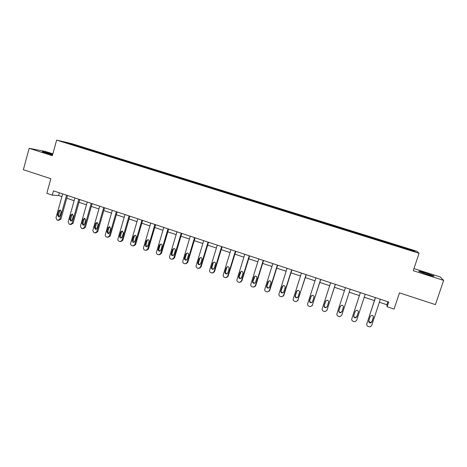 <?xml version="1.0" encoding="UTF-8"?>
<svg xmlns="http://www.w3.org/2000/svg" width="467" height="467" viewBox="0 0 467 467"><rect width="100%" height="100%" fill="white"/><g stroke="black" fill="none" stroke-linecap="round" stroke-linejoin="round"><path stroke-width="0.7" d="M52.718 154.343L52.427 154.25C47.663 152.721 41.038 151.092 42.526 151.822L52.549 154.945M426.955 274.363C432.512 276.079 434.789 276.598 433.779 275.915L425.834 273.014C420.329 271.315 418.07 270.796 419.045 271.467L426.955 274.363M52.864 153.818L45.276 151.407L29.17 148.325L23.35 169.714L50.85 178.721L46.817 193.315L52.286 195.136L58.597 195.521L61.901 196.619M416.868 251.258L71.638 143.602L56.641 140.106L419.074 253.283L416.868 251.258M419.074 253.283L413.242 270.697L443.65 280.381L440.124 276.902L413.949 268.583M443.65 280.381L435.407 304.618L399.478 292.856L394.066 309.072L387.108 306.755L388.69 302.003L53.477 190.845L52.286 195.136M77.108 146.259L398.38 246.553L415.105 251.637L414.276 250.832L413.639 251.182M77.09 146.13L63.781 141.974L69.892 143.398L84.346 147.794L84.194 148.348M414.276 250.832L84.346 147.794M87.615 148.926L87.3 149.317M95.081 151.255L94.772 151.647M99.775 152.715L99.465 153.112M107.305 155.067L107.001 155.464M112.039 156.544L111.736 156.941M119.64 158.914L119.342 159.317M124.415 160.403L124.117 160.806M132.085 162.796L131.782 163.222M136.901 164.302L136.615 164.711M144.647 166.713L144.326 167.174M149.504 168.231L149.224 168.645M157.321 170.671L156.988 171.161M162.224 172.2L161.95 172.615M170.111 174.658L169.766 175.183M175.061 176.205L174.792 176.625M183.017 178.686L182.685 179.217M188.014 180.244L187.752 180.671M196.047 182.749L195.726 183.286M201.09 184.325L200.833 184.757M209.198 186.853L208.883 187.395M214.289 188.44L214.038 188.878M222.473 190.991L222.164 191.54M227.61 192.597L227.365 193.034M235.87 195.177L235.572 195.726M241.054 196.794L240.82 197.237M249.396 199.391L249.109 199.952M254.632 201.026L254.404 201.475M263.049 203.653L262.769 204.213M268.332 205.299L268.116 205.754M276.832 207.955L276.563 208.521M282.167 209.619L281.957 210.074M290.748 212.292L290.492 212.87M296.136 213.974L295.932 214.441M304.799 216.676L304.554 217.26M310.24 218.375L310.047 218.842M318.99 221.101L318.751 221.691M324.483 222.817L324.291 223.29M333.315 225.573L333.088 226.168M338.861 227.301L338.68 227.779M347.781 230.085L347.559 230.686M353.379 231.83L353.21 232.315M362.386 234.644L362.182 235.251M368.043 236.407L367.879 236.897M377.138 239.244L376.98 239.734M382.852 241.025L382.66 241.643M392.035 243.891L391.889 244.393M397.808 245.689L397.627 246.313M29.17 148.325L52.339 155.709L56.641 140.106M379.373 302.248L386.892 304.753L387.108 306.755M66.752 198.236L74.13 200.687M78.981 202.304L86.471 204.797M91.322 206.408L98.922 208.942M103.773 210.553L111.496 213.121M116.341 214.732L124.181 217.342M129.026 218.953L136.983 221.603M141.834 223.214L149.907 225.9M154.752 227.517L162.954 230.243M167.799 231.854L176.123 234.627M180.963 236.232L189.421 239.046M194.254 240.657L202.841 243.511M207.675 245.122L216.39 248.024M221.224 249.629L230.073 252.571M234.901 254.176L243.885 257.171M248.707 258.776L257.837 261.812M262.652 263.411L271.917 266.494M276.733 268.099L286.143 271.228M290.947 272.827L300.503 276.009M305.307 277.602L315.009 280.83M319.807 282.43L329.661 285.711M334.454 287.298L344.459 290.632M349.24 292.225L359.374 295.593M364.225 297.21L374.417 300.596M69.892 143.398L69.962 143.906M82.968 147.479L82.653 147.864M387.896 301.74L386.892 304.753M59.356 192.795L58.597 195.521M397.697 245.531L397.458 246.261M382.823 240.89L382.584 241.62M362.462 234.539L362.229 235.263M347.933 230.009L347.699 230.727M333.537 225.52L333.31 226.238M319.282 221.072L319.054 221.79M305.167 216.67L304.939 217.383M291.186 212.31L290.964 213.016M277.334 207.99L277.118 208.696M263.622 203.711L263.4 204.412M250.032 199.473L249.816 200.174M236.571 195.27L236.355 195.971M223.232 191.114L223.022 191.809M210.022 186.993L209.811 187.681M196.928 182.906L196.735 183.566M183.963 178.861L183.782 179.468M171.109 174.856L170.945 175.423M158.377 170.881L158.214 171.447M145.757 166.947L145.593 167.513M133.253 163.047L133.095 163.608M120.865 159.183L120.702 159.743M108.583 155.353L108.426 155.908M96.412 151.553L96.255 152.114M380.372 299.242L371.644 325.581L369.94 326.888L368.119 326.445C366.986 325.931 366.542 325.09 366.799 323.929L375.497 297.625M375.41 297.596L366.799 323.929M371.878 321.926L370.489 322.977C369.175 322.843 368.603 322.137 368.778 320.876L370.255 316.398L371.703 315.342C372.993 315.511 373.542 316.212 373.361 317.449L371.878 321.926L371.901 321.535L370.518 322.586L368.737 321.033M373.437 316.842L371.901 321.535M365.212 294.216L356.59 320.438L354.85 321.745L353.099 321.308C351.978 320.8 351.54 319.965 351.797 318.803L360.384 292.616M360.355 292.605L351.797 318.803M356.823 316.807L355.405 317.858C354.126 317.7 353.572 317 353.752 315.762L355.212 311.308L356.683 310.251C357.932 310.438 358.469 311.133 358.288 312.347L356.823 316.807L356.893 316.439L355.486 317.484C354.365 317.391 353.799 316.795 353.77 315.704M358.288 312.347L356.893 316.439M350.203 289.236L341.681 315.353L339.918 316.661L338.231 316.223C337.121 315.721 336.689 314.886 336.941 313.731L345.428 287.654M341.78 315.079L350.215 289.242M341.914 311.734L340.472 312.785C339.229 312.61 338.692 311.915 338.873 310.701L340.315 306.264L341.803 305.214C343.023 305.412 343.543 306.107 343.362 307.298L341.914 311.734M341.967 311.571L340.606 312.429C339.363 312.254 338.832 311.565 339.013 310.357L340.425 306.019M335.347 284.315L326.929 310.316L325.137 311.617L323.514 311.191C322.411 310.689 321.985 309.86 322.23 308.71L330.618 282.745M326.882 310.432L335.411 284.333M327.151 306.714L325.697 307.759C324.483 307.572 323.964 306.883 324.145 305.692L325.569 301.273L327.069 300.228C328.26 300.439 328.768 301.127 328.581 302.295L327.151 306.714M327.122 306.801L325.884 307.426C324.67 307.239 324.156 306.55 324.332 305.365L325.814 300.818M320.642 279.435L312.318 305.33L310.508 306.632L308.938 306.206C307.846 305.71 307.426 304.887 307.665 303.743L315.955 277.883M312.166 305.675L320.759 279.476M312.54 301.746L311.069 302.791C309.884 302.587 309.382 301.904 309.557 300.73L310.969 296.335L312.481 295.29C313.643 295.506 314.133 296.195 313.952 297.345L312.54 301.746M312.423 302.015L311.308 302.476C310.123 302.277 309.621 301.589 309.802 300.427L311.361 295.704M306.078 274.608L297.853 300.392L296.031 301.688L294.508 301.268C293.428 300.777 293.007 299.96 293.247 298.816L301.443 273.067M297.578 300.929L306.247 274.66M298.069 296.825L296.592 297.864C295.43 297.654 294.94 296.971 295.121 295.821L296.516 291.443L298.034 290.398C299.172 290.626 299.651 291.309 299.47 292.441L298.069 296.825M297.853 297.251L296.878 297.572C295.722 297.356 295.232 296.679 295.413 295.535L297.065 290.684M291.659 269.827L283.527 295.5L281.694 296.796L280.218 296.382C279.149 295.891 278.729 295.08 278.968 293.941L287.065 268.303M283.13 296.189L283.86 295.214L291.875 269.897M283.743 291.951L282.255 292.99C281.122 292.768 280.644 292.091 280.819 290.959L282.196 286.598L283.726 285.559C284.835 285.792 285.302 286.469 285.121 287.584L283.743 291.951M283.428 292.5L282.593 292.71C281.461 292.494 280.982 291.817 281.163 290.69L282.903 285.74M277.38 265.093L269.348 290.661L267.503 291.951L266.067 291.542C265.005 291.058 264.596 290.246 264.83 289.12L272.833 263.581M268.834 291.466L269.728 290.392L277.649 265.18M269.552 287.123L268.064 288.157C266.955 287.935 266.488 287.258 266.663 286.143L268.023 281.799L269.552 280.76C270.644 281.006 271.099 281.677 270.918 282.78L269.552 287.123M269.15 287.765L268.449 287.9C267.34 287.678 266.873 287.007 267.048 285.892L268.864 280.871M263.242 260.399L255.297 285.862L253.453 287.152L252.052 286.744C251.007 286.265 250.598 285.465 250.826 284.339L258.736 258.911M254.684 286.761L255.729 285.617L263.557 260.504M255.507 282.348L254.007 283.376C252.921 283.142 252.466 282.477 252.641 281.373L253.984 277.048L255.513 276.015C256.581 276.266 257.031 276.931 256.856 278.017L255.507 282.348M255.023 283.06L254.439 283.136C253.353 282.903 252.904 282.237 253.073 281.14L254.953 276.073M249.238 255.758L241.392 281.116L239.542 282.401L238.176 281.998C237.137 281.525 236.734 280.725 236.962 279.605L244.778 254.282M240.686 282.08L241.865 280.883L249.606 255.881M241.591 277.614L240.096 278.641C239.028 278.402 238.579 277.737 238.754 276.651L240.085 272.343L241.614 271.315C242.665 271.566 243.097 272.226 242.922 273.306L241.591 277.614M241.042 278.379L240.569 278.42C239.507 278.18 239.063 277.521 239.232 276.435L241.165 271.339M235.374 251.158L227.616 276.411L225.765 277.69L224.434 277.299C223.401 276.826 222.998 276.032 223.226 274.917L230.955 249.693M226.834 277.433L228.13 276.201L235.782 251.299M227.808 272.926L226.314 273.954C225.263 273.709 224.825 273.049 225.001 271.969L226.314 267.684L227.843 266.657C228.877 266.914 229.303 267.573 229.128 268.636L227.808 272.926M227.207 273.732L226.839 273.744C225.794 273.504 225.357 272.845 225.526 271.776L226.839 267.498L227.499 266.663M221.638 246.605L213.968 271.753L212.117 273.032L210.821 272.64C209.8 272.173 209.403 271.385 209.625 270.27L217.266 245.157M213.127 272.81L214.534 271.56L222.099 246.757M214.16 268.286L212.666 269.307C211.639 269.062 211.207 268.402 211.376 267.34L212.678 263.067L214.201 262.045C215.217 262.302 215.637 262.956 215.468 264.013L214.16 268.286M213.512 269.115L213.232 269.12C212.211 268.875 211.779 268.221 211.948 267.159L213.244 262.903L213.944 262.04M208.037 242.099L200.454 267.142L198.609 268.414L197.337 268.029C196.327 267.568 195.93 266.78 196.152 265.67L203.705 240.657M199.561 268.227L201.061 266.961L208.539 242.262M200.647 263.686L199.152 264.707C198.142 264.456 197.716 263.802 197.885 262.752L199.17 258.496L200.693 257.48C201.691 257.737 202.1 258.391 201.931 259.43L200.647 263.686M199.964 264.538L199.759 264.532C198.755 264.287 198.335 263.633 198.504 262.588L199.783 258.344L200.518 257.469M194.564 237.627L187.069 262.571L185.224 263.837L183.98 263.464C182.976 263.003 182.585 262.221 182.807 261.117L190.273 236.203M186.135 263.68L187.716 262.407L195.113 237.808M187.255 259.132L185.767 260.148C184.769 259.897 184.354 259.249 184.523 258.204L185.796 253.966L187.314 252.956C188.289 253.213 188.697 253.861 188.528 254.894L187.255 259.132M186.543 260.002L186.421 259.991C185.428 259.74 185.014 259.097 185.183 258.058L186.45 253.832L187.203 252.945M181.219 233.202L173.806 258.047L171.967 259.308L170.753 258.934C169.76 258.479 169.369 257.702 169.585 256.605L176.97 231.795M172.848 259.167L174.5 257.901L181.809 233.401M173.993 254.62L172.504 255.63C171.529 255.379 171.12 254.737 171.284 253.704L172.539 249.483L174.051 248.473C175.02 248.736 175.417 249.378 175.248 250.4L173.993 254.62M173.263 255.502L173.199 255.496C172.224 255.239 171.821 254.597 171.984 253.569L173.239 249.366L174.01 248.467M167.997 228.818L160.671 253.563L158.838 254.819L157.642 254.451C156.661 254.001 156.276 253.225 156.492 252.133L163.789 227.423M159.691 254.696L161.407 253.429L168.634 229.028M160.852 250.154L159.37 251.158C158.406 250.902 158.009 250.265 158.173 249.244L159.416 245.041L160.922 244.031C161.868 244.299 162.259 244.936 162.096 245.946L160.852 250.154M160.111 251.036L160.105 251.036C159.148 250.785 158.751 250.143 158.914 249.127L160.152 244.936L160.934 244.031M154.904 224.475L147.66 249.121L145.832 250.376L144.659 250.014C143.69 249.565 143.305 248.794 143.515 247.703L150.736 223.092M146.661 250.259L148.436 249.004L155.581 224.703M147.835 245.73L146.358 246.728C145.412 246.471 145.021 245.835 145.179 244.825L146.41 240.639L147.911 239.635C148.845 239.898 149.23 240.534 149.066 241.538L147.835 245.73M147.087 246.617L145.961 244.726L147.187 240.552L147.975 239.647M141.933 220.173L134.77 244.72L132.949 245.969L131.799 245.613C130.836 245.169 130.456 244.404 130.661 243.319L137.8 218.807M133.749 245.87L135.582 244.62L142.651 220.412M134.94 241.34L133.469 242.344C132.535 242.081 132.149 241.451 132.313 240.447L133.527 236.279L135.016 235.275C135.938 235.543 136.317 236.174 136.16 237.166L134.94 241.34M134.187 242.233L133.13 240.359L134.344 236.203L135.132 235.298M129.079 215.912L121.998 240.359L120.182 241.602L119.056 241.252C118.098 240.814 117.725 240.05 117.929 238.97L124.987 214.557M120.924 241.527L122.85 240.277L129.838 216.163M122.167 236.997L120.702 237.995C119.78 237.732 119.4 237.108 119.558 236.109L120.76 231.959L122.243 230.961L123.37 232.84L122.167 236.997M121.414 237.89L120.422 236.039L121.618 231.901L122.401 230.996M116.347 211.691L109.342 236.039L107.538 237.283L106.429 236.932C105.484 236.495 105.11 235.742 105.314 234.662L112.29 210.348M108.216 237.224L110.235 235.969L117.141 211.954M109.506 232.689L108.052 233.687L106.925 231.813L108.11 227.674L109.593 226.682L110.697 228.55L109.506 232.689M108.758 233.582L107.824 231.755L109.009 227.633L109.786 226.728M103.732 207.506L96.803 231.76L94.719 232.928L93.92 232.654L92.81 230.394L99.71 206.175M95.636 232.957L97.731 231.702L104.567 207.786M96.967 228.427L95.519 229.414L94.41 227.557L95.583 223.436L97.054 222.444L98.146 224.3L96.967 228.427M96.225 229.315L95.344 227.511L96.511 223.407L97.288 222.502M91.228 203.361L84.381 227.517L82.315 228.684L81.521 228.416L80.423 226.168L87.247 202.042M83.179 228.725L85.344 227.476L92.104 203.653M84.539 224.201L83.097 225.187L82.005 223.337L83.167 219.233L84.626 218.247L85.706 220.091L84.539 224.201M83.809 225.082L82.974 223.308L84.136 219.221L84.895 218.322M78.841 199.257L72.07 223.319L70.021 224.481L69.239 224.213L68.147 221.977L74.895 197.95M70.832 224.528L73.068 223.29L79.752 199.555M72.227 220.01L70.791 220.996L69.711 219.157L70.861 215.071L72.315 214.084L73.377 215.917L72.227 220.01M71.504 220.891L70.721 219.14L71.865 215.071L72.618 214.172M66.571 195.188L59.869 219.151L57.844 220.313L57.067 220.05L55.987 217.826L62.66 193.887M58.608 220.371L60.908 219.14L67.517 195.498M60.021 215.859L58.597 216.846L57.534 215.013L58.673 210.944L60.115 209.957L61.159 211.785L60.021 215.859M59.315 216.735L58.579 215.013L59.712 210.956L60.447 210.068M373.361 317.449L373.378 317.075M341.809 314.992L341.681 315.353M338.873 310.701L339.013 310.357M327.11 309.971L326.929 310.316M324.145 305.692L324.332 305.365M325.569 301.273L325.756 300.964M312.551 305.004L312.318 305.33M309.557 300.73L309.802 300.427M310.969 296.335L311.209 296.043M298.133 300.088L297.853 300.392M295.121 295.821L295.413 295.535M283.86 295.214L283.527 295.5M280.819 290.959L281.163 290.69M282.196 286.598L282.535 286.341M269.728 290.392L269.348 290.661M266.663 286.143L267.048 285.892M268.023 281.799L268.408 281.566M255.729 285.617L255.297 285.862M252.641 281.373L253.073 281.14M253.984 277.048L254.416 276.832M241.865 280.883L241.392 281.116M238.754 276.651L239.232 276.435M240.085 272.343L240.563 272.144M228.13 276.201L227.616 276.411M225.001 271.969L225.526 271.776M226.314 267.684L226.839 267.498M214.534 271.56L213.968 271.753M211.376 267.34L211.948 267.159M212.678 263.067L213.244 262.903M201.061 266.961L200.454 267.142M197.885 262.752L198.504 262.588M199.17 258.496L199.783 258.344M187.716 262.407L187.069 262.571M184.523 258.204L185.183 258.058M185.796 253.966L186.45 253.832M174.5 257.901L173.806 258.047M171.284 253.704L171.984 253.569M172.539 249.483L173.239 249.366M161.407 253.429L160.671 253.563M158.173 249.244L158.914 249.127M159.416 245.041L160.152 244.936M148.436 249.004L147.66 249.121M145.179 244.825L145.961 244.726M146.41 240.639L147.187 240.552M135.582 244.62L134.77 244.72M132.313 240.447L133.13 240.359M133.527 236.279L134.344 236.203M122.85 240.277L121.998 240.359M119.558 236.109L120.422 236.039M120.76 231.959L121.618 231.901M110.235 235.969L109.342 236.039M106.925 231.813L107.824 231.755M108.11 227.674L109.009 227.633M97.731 231.702L96.803 231.76M94.41 227.557L95.344 227.511M95.583 223.436L96.511 223.407M85.344 227.476L84.381 227.517M82.005 223.337L82.974 223.308M83.167 219.233L84.136 219.221M73.068 223.29L72.07 223.319M69.711 219.157L70.721 219.14M70.861 215.071L71.865 215.071M60.908 219.14L59.869 219.151M57.534 215.013L58.579 215.013M58.673 210.944L59.712 210.956M433.68 276.213L433.779 275.915M370.489 322.977L370.518 322.586M355.405 317.858L355.486 317.484M340.472 312.785L340.606 312.429M325.697 307.759L325.884 307.426M311.069 302.791L311.308 302.476M296.592 297.864L296.878 297.572M282.255 292.99L282.593 292.71M268.064 288.157L268.449 287.9M254.007 283.376L254.439 283.136M240.096 278.641L240.569 278.42M226.314 273.954L226.839 273.744M212.666 269.307L213.232 269.12M199.152 264.707L199.759 264.532M185.767 260.148L186.421 259.991M172.504 255.63L173.199 255.496M159.37 251.158L160.105 251.036M146.358 246.728L147.041 246.634M133.469 242.344L134.099 242.274M120.702 237.995L121.28 237.942M108.052 233.687L108.583 233.646M95.519 229.414L96.009 229.39M83.097 225.187L83.552 225.17M70.791 220.996L71.218 220.99M58.597 216.846L58.994 216.84"/></g></svg>
